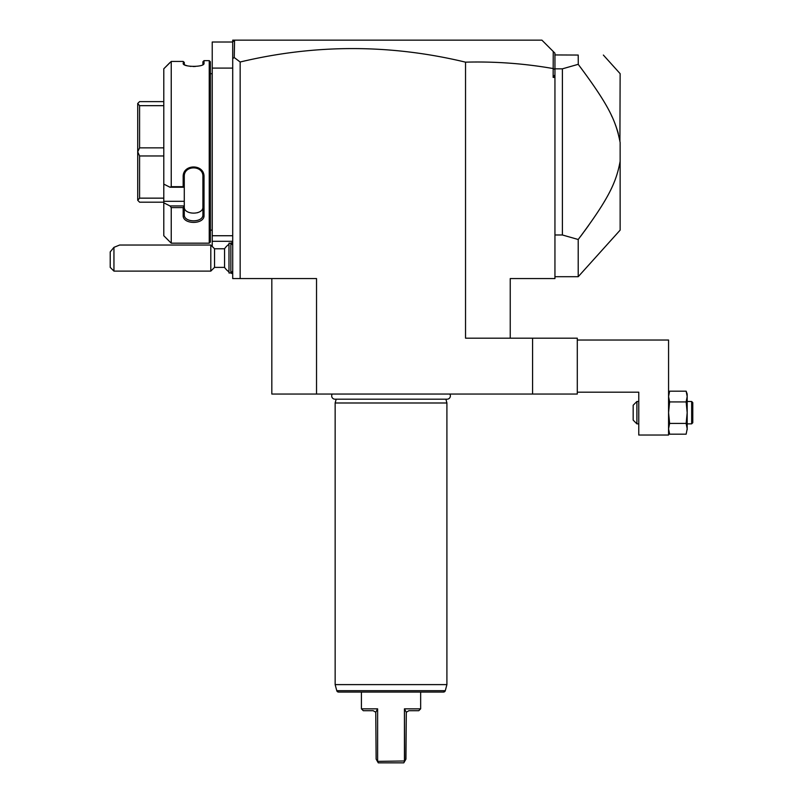<?xml version="1.0" encoding="UTF-8"?>
<svg xmlns="http://www.w3.org/2000/svg" width="803" height="803" viewBox="0 0 803 803"><rect width="100%" height="100%" fill="white"/><g stroke="black" fill="none" stroke-linecap="round" stroke-linejoin="round"><path stroke-width="1.2" d="M532.59 394.052L532.59 338.173L577.297 338.173L577.297 394.052L271.826 394.052L271.826 278.571M316.533 394.052L316.533 278.571L232.709 278.571L232.709 40.15L541.905 40.15L553.247 51.492L553.147 77.399L554.943 77.399L554.943 74.83L553.147 77.399M234.576 40.15L234.245 57.545L240.157 62.002L240.157 278.571M240.157 62.002C315.298 44.055 390.429 44.105 465.539 62.162C494.939 61.369 524.148 63.497 553.147 68.556M532.59 338.173L465.539 338.173L465.539 62.162M234.245 40.481L232.709 42.017L212.223 42.017L212.223 68.094L232.709 68.094M554.943 234.978L562.391 234.978L562.391 68.837L554.943 68.837L554.943 69.53L553.247 68.476M554.943 69.53L554.943 74.83M510.236 338.173L510.236 278.571L554.943 278.571L554.943 77.399M553.247 51.492L554.943 53.189L554.943 68.837M554.943 276.704L578.21 276.704L578.21 239.495C609.648 197.658 616.333 181.598 620.137 161.343L620.127 161.403M562.391 234.978L578.21 239.495M554.943 55.558L554.843 54.945L578.21 55.056C612.237 55.056 612.237 55.056 578.21 55.056C612.237 55.056 612.237 55.056 578.21 55.056L578.28 64.411M562.391 68.837L578.21 64.32C610.18 107 615.971 121.584 620.137 142.472L620.137 230.14L578.21 276.704M603.364 55.056L620.137 73.675L619.916 141.027M611.575 115.773L611.976 116.626M615.63 125.288L617.587 131.1M617.637 131.24L618.27 133.469M604.599 201.121L604.147 201.904M603.023 203.781L602.571 204.524M588.539 225.553L584.273 231.425M583.209 232.86L580.75 236.152M577.297 340.03L668.568 340.03L668.568 435.025L638.766 435.025L638.766 392.185L577.297 392.185M686.143 401.922L687.187 412.672L687.187 394.052L686.143 391.171L687.187 396.541L686.143 401.922L669.612 401.922L668.568 412.672L669.612 423.432L668.568 428.802L669.612 434.182L686.143 434.182L687.187 428.802L686.143 434.182M686.143 423.432L687.187 428.802L687.187 412.672L686.143 423.432L669.612 423.432M687.187 394.052L686.143 391.171L669.612 391.171L668.568 396.541L669.612 401.922M668.598 395.558L668.839 393.892M687.157 395.558L686.916 393.892M668.608 429.816L668.568 429.083M687.147 429.816L687.187 429.083M691.664 423.854L692.778 422.729L692.778 402.614L691.664 401.5L691.664 423.854L687.187 423.854M691.664 401.5L687.187 401.5M668.568 394.052L669.612 391.171L668.829 393.932M686.143 391.171L686.926 393.932M638.766 401.5L636.899 401.5L636.899 423.854L633.176 420.13L633.176 405.224L636.899 401.5L633.176 405.224M638.766 423.854L636.899 423.854L633.176 420.13M234.245 57.545L232.709 58.609M232.709 235.731L212.223 235.731L212.223 68.094M232.709 241.312L212.223 241.312L212.223 235.731M212.223 246.461L212.223 241.312M212.223 230.883A3.724 3.724 0 0 0 212.143 230.14L212.143 73.675A3.724 3.724 0 0 0 212.223 72.932M212.143 230.14L210.356 230.14M212.143 73.675L210.356 73.675M209.242 60.637L209.242 243.179L171.24 243.179L209.242 243.179L210.356 242.054L210.356 61.761L209.242 60.637L204.022 60.637L204.022 63.377L202.908 64.461L202.908 61.761L204.022 60.637M202.908 64.461L204.022 63.377C204.614 67.342 182.582 67.342 183.164 63.377L184.981 65.013M185.563 65.264L187.25 65.796M190.11 66.328L190.953 66.418M193.091 66.529L195.36 66.478M184.329 64.682L184.278 62.423L183.164 61.44L171.24 61.44L163.792 68.787L169.985 62.544M184.278 64.461L184.278 62.544M163.792 68.787L163.792 184.108L169.985 187.229L171.24 186.687L171.24 61.44M171.24 186.687L183.164 186.687L183.164 176.961C182.562 163.671 204.604 163.631 204.022 176.961L204.022 215.385C204.604 224.74 182.562 224.71 183.164 215.385L183.164 207.596L171.24 207.596L169.985 205.939L163.792 202.828L169.985 205.939L184.278 205.939L183.164 207.596M163.792 184.108L163.792 235.731L171.24 243.179L171.24 207.596M204.022 63.377L203.55 64.2M183.636 64.2L183.164 61.44L184.278 62.423M169.985 187.229L184.278 187.229L183.164 186.687M184.278 187.169L184.278 176.65C183.666 164.966 203.52 164.946 202.908 176.65L202.908 214.612C203.52 222.893 183.666 222.883 184.278 214.612L184.278 206.13M183.164 176.961L184.278 176.65L184.278 174.893M204.022 176.961L202.908 176.65M204.022 215.385L202.908 214.612L202.908 206.863C203.51 215.204 183.686 215.204 184.278 206.863M183.164 215.385L184.278 214.612M163.792 201.312L184.278 201.312L184.278 205.939M198.01 212.544L197.257 212.775M184.278 187.229L184.278 201.312M163.792 101.62L139.581 101.62L137.714 103.477L139.581 105.665L163.792 105.665M163.792 147.852L139.581 147.852L139.581 105.665M139.581 147.852L137.714 151.837L139.581 155.963L163.792 155.963M163.792 198.15L139.581 198.15L139.581 155.963M139.581 198.15L137.714 200.268L139.581 202.195L163.792 202.195M137.714 151.837L137.714 103.547M137.714 200.268L137.714 151.978M228.985 271.866A16.763 16.763 0 0 1 224.569 267.389L224.569 248.769L214.531 248.769L210.808 245.035L119.647 245.035L113.946 247.344L113.946 271.113L210.808 271.113L210.808 245.035M214.531 248.769L214.531 267.389L210.808 271.113M113.946 247.344L110.222 251.901L110.222 267.389L113.946 271.113M230.842 272.98L230.842 243.179L228.985 243.179L228.985 272.98L230.842 272.98L232.709 271.113M332.241 394.052A3.312 3.312 0 0 0 335.002 399.191L447.06 399.191A3.312 3.312 0 0 0 449.831 394.052M445.896 399.191L446.91 402.986L335.152 402.986L335.152 684.618L446.91 684.618L446.91 402.986M336.176 399.191L335.152 402.986M443.487 692.066L338.585 692.066A1.867 1.867 -90 0 1 336.778 690.69L445.284 690.69L443.487 692.066A1.867 1.867 90 0 0 445.284 690.69L446.91 684.618L436.24 684.618M338.585 692.066L336.778 690.69L335.152 684.618M361.42 708.838L363.277 710.695L373.154 710.695L375.764 712.241L377.621 708.838L377.621 760.983L377.621 708.838L361.42 708.838L361.42 692.066M375.764 712.241L376.135 759.126L377.43 761.374L404.441 760.983L404.441 708.838L404.642 761.374L405.937 759.126L406.298 712.241L408.918 710.695L418.785 710.695L420.652 708.838L404.441 708.838L406.298 712.241M420.652 708.838L420.652 692.066M377.43 761.374L378.283 762.85L403.779 762.85L404.642 761.374M668.568 431.301L669.612 434.182M232.709 242.345A16.763 16.763 0 0 0 230.832 243.179M228.985 244.283A16.763 16.763 0 0 0 224.569 248.769M230.832 272.98A16.763 16.763 0 0 0 232.709 273.803M224.569 267.389L214.531 267.389M232.709 245.035L230.842 243.179"/></g></svg>
